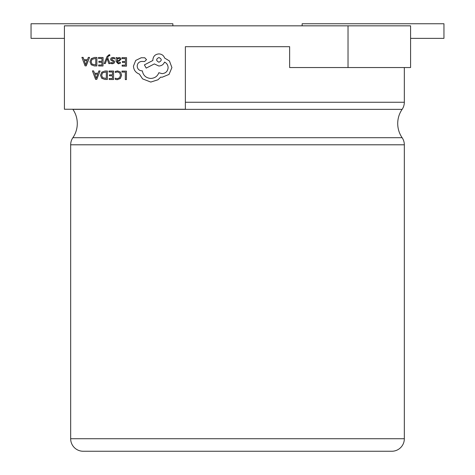 <?xml version="1.0" encoding="UTF-8"?>
<svg xmlns="http://www.w3.org/2000/svg" width="475" height="475" viewBox="0 0 475 475"><rect width="100%" height="100%" fill="white"/><g stroke="black" fill="none" stroke-linecap="round" stroke-linejoin="round"><path stroke-width="0.71" d="M70.668 438.74L404.332 438.74A12.51 12.51 0 0 1 391.816 451.25L83.184 451.25A12.51 12.51 0 0 1 70.668 438.74L70.668 144.798A12.51 12.51 0 0 1 72.877 137.702A24.991 24.991 0 0 0 72.877 109.357A12.51 12.51 0 0 1 72.8 109.25M404.332 438.74L404.332 144.798A12.51 12.51 0 0 0 402.123 137.702A24.991 24.991 0 0 1 402.123 109.357A12.51 12.51 0 0 0 404.332 102.262L404.332 67.545M289.631 46.687L185.369 46.687L185.369 109.25L64.416 109.25L64.416 25.834L410.584 25.834L410.584 67.545L289.631 67.545L289.631 46.687L185.369 46.687M348.027 67.545L348.027 25.834M162.296 451.25L391.816 451.25M172.852 25.834L172.852 23.75L31.047 23.75L31.047 38.35L64.416 38.35M410.584 38.35L443.953 38.35L443.953 23.75L302.147 23.75L302.147 25.834M121.992 71.102L121.986 72.069L125.364 72.093L125.311 79.61L126.409 79.616L126.469 71.137L121.992 71.102M117.646 70.929L115.294 71.404L115.288 72.455L117.479 71.903L119.653 72.812L120.466 75.24L119.558 77.781L117.242 78.707L115.247 78.191L115.235 79.331L117.248 79.693L120.371 78.47L121.618 75.181L120.549 72.105L117.646 70.929M109.036 71.013L109.03 71.98L112.498 72.004L112.474 74.854L109.446 74.836L109.434 75.804L112.468 75.828L112.45 78.541L109.179 78.518L109.167 79.497L113.537 79.527L113.596 71.042L109.036 71.013M107.433 71.001L105.1 70.983L101.798 72.147L100.498 75.299L101.757 78.322L104.957 79.468L107.374 79.479L107.433 71.001M106.287 78.5L106.335 71.957L102.576 72.817L101.65 75.276L102.564 77.674L106.287 78.5M92.429 70.894L95.594 79.396L96.769 79.408L100.059 70.947L98.847 70.941L98.016 73.251L94.483 73.227L93.634 70.9L92.429 70.894M97.666 74.207L94.816 74.189L96.199 78.316L97.666 74.207M121.998 57.647L121.992 58.615L125.459 58.639L125.442 61.489L122.407 61.471L122.402 62.439L125.436 62.462L125.412 65.176L122.14 65.152L122.134 66.132L126.504 66.162L126.564 57.677L121.998 57.647M118.263 63.816L120.353 63.27L120.359 62.237L118.37 62.955L117.153 61.465L118.946 61.222L120.971 59.262L120.46 57.968L119.065 57.481L117.2 58.55L117.177 57.612L116.114 57.606L116.09 61.501L118.263 63.816M119.605 60.105L119.896 59.339L119.593 58.633L118.78 58.354L117.628 58.841L117.159 60.652L119.605 60.105M112.925 58.306L114.665 58.906L114.677 57.807L113.032 57.439L111.263 57.908L110.574 59.215L110.924 60.218L113.317 61.542L113.543 62.106L112.379 62.914L110.841 62.462L110.835 63.496L112.266 63.775L113.947 63.306L114.641 62.017L114.344 61.055L111.934 59.696L111.667 59.12L112.925 58.306M104.173 63.579L105.278 63.585L107.124 58.55L108.799 63.608L109.986 63.62L107.653 57.558L108.128 56.46L109.226 55.611L109.826 55.741L109.832 54.791L109.149 54.702L106.97 56.626L104.173 63.579M98.509 57.481L98.503 58.449L101.971 58.473L101.953 61.322L98.919 61.305L98.913 62.272L101.941 62.296L101.923 65.01L98.652 64.986L98.646 65.966L103.01 65.995L103.075 57.511L98.509 57.481M96.906 57.469L94.573 57.451L91.271 58.615L89.971 61.768L91.23 64.79L94.43 65.936L96.847 65.948L96.906 57.469M95.76 64.968L95.808 58.425L92.049 59.286L91.123 61.744L92.037 64.143L95.76 64.968M81.902 57.362L85.073 65.865L86.242 65.877L89.532 57.416L88.32 57.41L87.489 59.719L83.956 59.696L83.107 57.368L81.902 57.362M87.139 60.675L84.289 60.657L85.672 64.79L87.139 60.675M133.451 66.144C133.724 70.045 135.696 72.693 139.365 74.082L142.589 78.874L150.765 82.068L158.021 79.764L160.692 77.128L162.076 77.259L169.035 74.415L171.914 67.563L169.433 60.966L164.629 58.039C163.673 55.462 161.773 54.079 158.929 53.901C155.254 54.221 153.229 56.222 152.855 59.886L152.849 60.491L144.376 64.891L146.223 68.103L154.333 63.935L158.84 66.019C161.607 65.859 163.507 64.547 164.54 62.083C166.79 63.193 167.984 65.051 168.114 67.652C167.74 71.321 165.716 73.316 162.046 73.643L158.852 72.717C157.463 76.321 154.755 78.232 150.729 78.446C145.991 78.013 143.195 75.478 142.34 70.846L141.859 70.846C138.997 70.555 137.441 68.976 137.192 66.108C137.417 63.395 138.878 61.839 141.562 61.435L144.637 61.518L146.52 59.66L144.786 57.778L141.229 57.754L135.719 60.426L133.451 66.144M158.959 57.517C155.919 59.078 155.907 60.646 158.929 62.219C161.963 60.675 161.975 59.108 158.959 57.517M72.877 137.702L402.123 137.702M402.123 109.357L72.877 109.357M185.369 102.262L404.332 102.262M404.332 144.798L70.668 144.798"/></g></svg>

